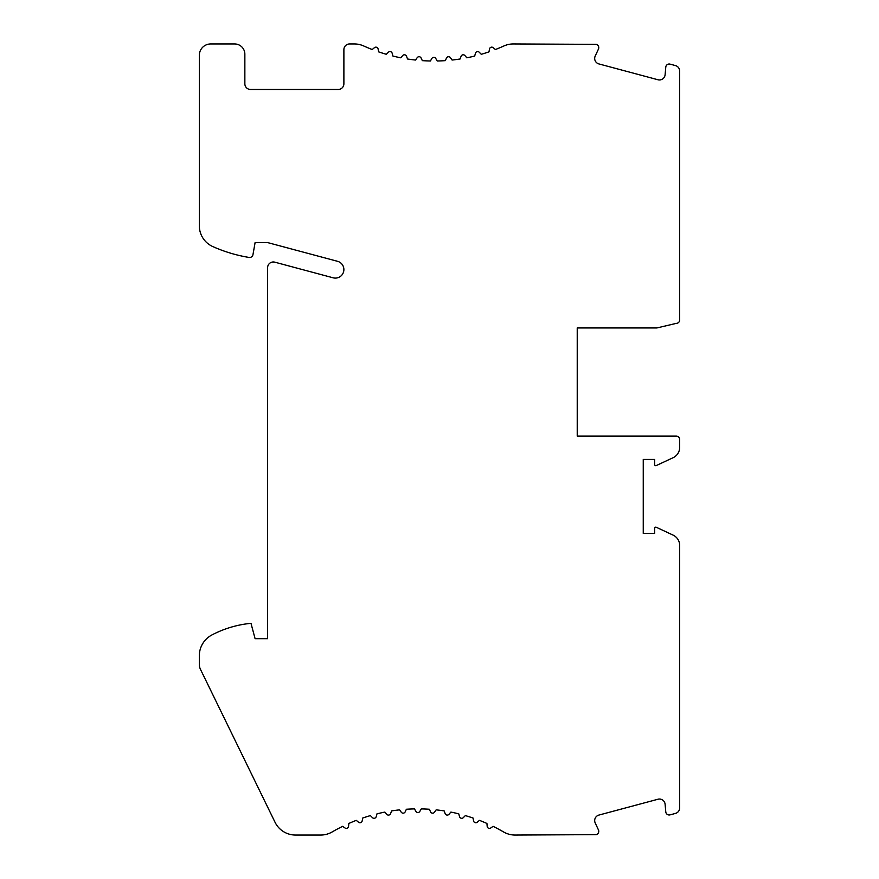 <?xml version="1.0" encoding="UTF-8"?>
<svg xmlns="http://www.w3.org/2000/svg" width="879" height="879" viewBox="0 0 879 879"><rect width="100%" height="100%" fill="white"/><g stroke="black" fill="none" stroke-linecap="round" stroke-linejoin="round"><path stroke-width="1.32" d="M244.856 83.791L244.856 54.19A10.24 10.24 0 0 0 234.616 43.95L210.707 43.95A11.383 11.383 0 0 0 199.324 55.333L199.324 225.782A22.766 22.766 0 0 0 212.817 246.581A147.518 147.518 0 0 0 249.054 257.437A3.417 3.417 0 0 0 252.965 254.657L255.097 242.582L267.623 242.582L337.558 261.316A8.537 8.537 0 0 1 343.59 271.776A8.537 8.537 0 0 1 333.141 277.808L274.786 262.173A5.692 5.692 0 0 0 267.623 267.677L267.623 638.692L255.097 638.692L250.987 623.332A105.821 105.821 0 0 0 211.883 634.979A23.458 23.458 0 0 0 199.324 655.778L199.324 664.392A11.383 11.383 0 0 0 200.478 669.38L275.039 822.261A22.766 22.766 0 0 0 295.509 835.05L320.681 835.05A22.766 22.766 0 0 0 332.119 831.973A170.746 170.746 0 0 1 342.645 826.337L344.997 827.985A2.274 2.274 0 0 0 348.567 826.315L348.82 823.458A170.746 170.746 0 0 1 356.292 820.36L358.489 822.206A2.274 2.274 0 0 0 362.192 820.854L362.686 818.041A170.746 170.746 0 0 1 370.4 815.602L372.432 817.635A2.274 2.274 0 0 0 376.234 816.613L376.981 813.844A170.746 170.746 0 0 1 384.881 812.086L386.716 814.284A2.274 2.274 0 0 0 390.606 813.602L391.584 810.91A170.746 170.746 0 0 1 399.604 809.856L401.253 812.196A2.274 2.274 0 0 0 405.175 811.855L406.384 809.251A170.746 170.746 0 0 1 414.47 808.9L415.899 811.394A2.274 2.274 0 0 0 419.843 811.394L421.283 808.9A170.746 170.746 0 0 1 429.359 809.251L430.567 811.855A2.274 2.274 0 0 0 434.501 812.196L436.149 809.856A170.746 170.746 0 0 1 444.159 810.91L445.148 813.602A2.274 2.274 0 0 0 449.026 814.284L450.872 812.086A170.746 170.746 0 0 1 458.761 813.844L459.508 816.613A2.274 2.274 0 0 0 463.321 817.635L465.343 815.602A170.746 170.746 0 0 1 473.056 818.041L473.55 820.854A2.274 2.274 0 0 0 477.264 822.206L479.451 820.36A170.746 170.746 0 0 1 486.933 823.458L487.175 826.315A2.274 2.274 0 0 0 490.757 827.985L493.097 826.337A170.746 170.746 0 0 1 503.623 831.973A22.766 22.766 0 0 0 515.061 835.05L596.226 834.643A3.417 3.417 0 0 0 598.445 829.897L595.215 822.975A5.692 5.692 0 0 1 598.896 815.075L657.964 799.242A5.692 5.692 0 0 1 665.106 804.252L665.777 811.855A3.417 3.417 0 0 0 670.062 814.866L675.457 813.416A5.692 5.692 0 0 0 679.676 807.922L679.676 545.441A11.383 11.383 0 0 0 673.105 535.124L656.25 527.257A1.143 1.143 0 0 0 654.635 528.29L654.635 533.41L643.252 533.41L643.252 459.42L654.635 459.42L654.635 464.541A1.143 1.143 0 0 0 656.25 465.573L673.105 457.706A11.383 11.383 0 0 0 679.676 447.389L679.676 439.5A3.417 3.417 0 0 0 676.259 436.083L577.228 436.083L577.228 327.944L656.91 327.944L676.259 323.373A3.417 3.417 0 0 0 679.676 319.956L679.676 71.078A5.692 5.692 0 0 0 675.457 65.584L670.062 64.134A3.417 3.417 0 0 0 665.777 67.145L665.106 74.748A5.692 5.692 0 0 1 657.964 79.758L598.896 63.925A5.692 5.692 0 0 1 595.215 56.025L598.445 49.103A3.417 3.417 0 0 0 596.226 44.357L513.281 43.95A22.766 22.766 0 0 0 503.931 45.961A170.746 170.746 0 0 1 495.404 49.532L493.196 47.675A2.274 2.274 0 0 0 489.493 49.026L488.988 51.861A170.746 170.746 0 0 1 481.285 54.289L479.253 52.257A2.274 2.274 0 0 0 475.44 53.278L474.693 56.058A170.746 170.746 0 0 1 466.815 57.805L464.958 55.597A2.274 2.274 0 0 0 461.079 56.278L460.091 58.992A170.746 170.746 0 0 1 452.092 60.047L450.433 57.684A2.274 2.274 0 0 0 446.51 58.025L445.29 60.64A170.746 170.746 0 0 1 437.226 60.992L435.786 58.497A2.274 2.274 0 0 0 431.842 58.497L430.402 60.992A170.746 170.746 0 0 1 422.327 60.64L421.107 58.025A2.274 2.274 0 0 0 417.184 57.684L415.525 60.047A170.746 170.746 0 0 1 407.526 58.992L406.537 56.278A2.274 2.274 0 0 0 402.659 55.597L400.802 57.805A170.746 170.746 0 0 1 392.924 56.058L392.177 53.278A2.274 2.274 0 0 0 388.364 52.257L386.331 54.289A170.746 170.746 0 0 1 378.629 51.861L378.124 49.037A2.274 2.274 0 0 0 374.421 47.686L372.224 49.532A170.746 170.746 0 0 1 363.686 45.961A22.766 22.766 0 0 0 354.336 43.95L349.578 43.95A5.692 5.692 0 0 0 343.887 49.642L343.887 83.791A5.692 5.692 0 0 1 338.195 89.482L250.548 89.482A5.692 5.692 0 0 1 244.856 83.791M577.228 327.944L577.228 436.083"/></g></svg>
